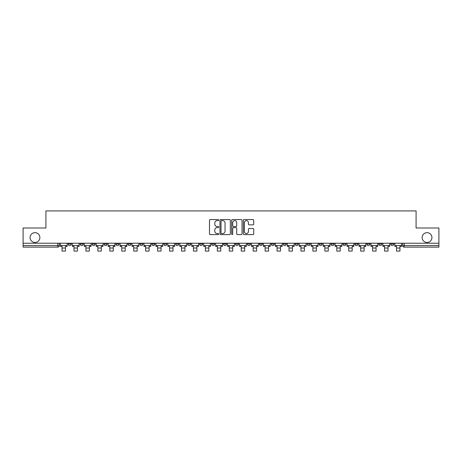 <?xml version="1.0" encoding="UTF-8"?>
<svg xmlns="http://www.w3.org/2000/svg" width="462" height="462" viewBox="0 0 462 462"><rect width="100%" height="100%" fill="white"/><g stroke="black" fill="none" stroke-linecap="round" stroke-linejoin="round"><path stroke-width="0.69" d="M218.751 220.085A0.526 0.526 0 0 0 218.22 219.56L210.239 219.56A0.751 0.751 0 0 0 209.482 220.31L209.482 233.841A0.751 0.751 0 0 0 210.239 234.592L218.22 234.592A0.526 0.526 0 0 0 218.751 234.067A0.526 0.526 0 0 0 218.22 233.541L217.186 233.541A2.402 2.402 0 0 1 214.784 231.133L214.784 230.007A2.402 2.402 0 0 1 217.186 227.604L218.22 227.604A0.526 0.526 0 0 0 218.751 227.073A0.526 0.526 0 0 0 218.22 226.547L217.186 226.547A2.402 2.402 0 0 1 214.784 224.145L214.784 223.019A2.402 2.402 0 0 1 217.186 220.611L218.22 220.611A0.526 0.526 0 0 0 218.751 220.085M422.129 237.566A4.903 4.903 0 0 0 427.032 242.469A4.903 4.903 0 0 0 431.93 237.566A4.903 4.903 0 0 0 427.032 232.663A4.903 4.903 0 0 0 422.129 237.566M30.07 237.566A4.903 4.903 0 0 0 34.968 242.469A4.903 4.903 0 0 0 39.871 237.566A4.903 4.903 0 0 0 34.968 232.663A4.903 4.903 0 0 0 30.07 237.566M390.737 243.231L390.737 244.075L393.797 244.075A1.53 1.53 0 0 1 392.267 245.605A1.53 1.53 0 0 1 390.737 244.075L390.737 243.231M378.788 243.231L378.788 244.075L381.855 244.075A1.53 1.53 0 0 1 380.318 245.605A1.53 1.53 0 0 1 378.788 244.075L378.788 243.231M307.114 243.231L307.114 244.075L310.175 244.075A1.53 1.53 0 0 1 308.645 245.605A1.53 1.53 0 0 1 307.114 244.075L307.114 243.231M295.172 243.231L295.172 244.075L298.233 244.075A1.53 1.53 0 0 1 296.702 245.605A1.53 1.53 0 0 1 295.172 244.075L295.172 243.231M283.223 243.231L283.223 244.075L286.284 244.075A1.53 1.53 0 0 1 284.754 245.605A1.53 1.53 0 0 1 283.223 244.075L283.223 243.231M259.332 243.231L259.332 244.075L262.393 244.075A1.53 1.53 0 0 1 260.863 245.605A1.53 1.53 0 0 1 259.332 244.075L259.332 243.231M235.441 244.075L235.441 243.231L235.441 244.075A1.53 1.53 0 0 0 236.971 245.605A1.53 1.53 0 0 1 235.441 244.075L238.502 244.075A1.53 1.53 0 0 1 236.971 245.605A1.53 1.53 0 0 0 238.502 244.075L238.502 243.231L238.502 244.075M223.498 244.075L223.498 243.231L223.498 244.075A1.53 1.53 0 0 0 225.029 245.605A1.53 1.53 0 0 1 223.498 244.075L226.559 244.075A1.53 1.53 0 0 1 225.029 245.605M211.55 244.075L211.55 243.231L211.55 244.075A1.53 1.53 0 0 0 213.08 245.605A1.53 1.53 0 0 1 211.55 244.075L214.611 244.075A1.53 1.53 0 0 1 213.08 245.605A1.53 1.53 0 0 0 214.611 244.075L214.611 243.231L214.611 244.075M199.607 243.231L199.607 244.075L202.668 244.075A1.53 1.53 0 0 1 201.137 245.605A1.53 1.53 0 0 1 199.607 244.075L199.607 243.231M187.659 243.231L187.659 244.075L190.719 244.075A1.53 1.53 0 0 1 189.189 245.605A1.53 1.53 0 0 1 187.659 244.075L187.659 243.231M175.716 243.231L175.716 244.075L178.777 244.075A1.53 1.53 0 0 1 177.246 245.605A1.53 1.53 0 0 1 175.716 244.075L175.716 243.231M163.767 244.075L163.767 243.231L163.767 244.075A1.53 1.53 0 0 0 165.298 245.605A1.53 1.53 0 0 1 163.767 244.075L166.828 244.075A1.53 1.53 0 0 1 165.298 245.605M139.876 244.075L139.876 243.231L139.876 244.075A1.53 1.53 0 0 0 141.407 245.605A1.53 1.53 0 0 1 139.876 244.075L142.937 244.075A1.53 1.53 0 0 1 141.407 245.605A1.53 1.53 0 0 0 142.937 244.075L142.937 243.231L142.937 244.075M127.928 244.075L127.928 243.231L127.928 244.075A1.53 1.53 0 0 0 129.464 245.605A1.53 1.53 0 0 1 127.928 244.075L130.994 244.075A1.53 1.53 0 0 1 129.464 245.605A1.53 1.53 0 0 0 130.994 244.075L130.994 243.231L130.994 244.075M115.985 244.075L115.985 243.231L115.985 244.075A1.53 1.53 0 0 0 117.515 245.605A1.53 1.53 0 0 1 115.985 244.075L119.046 244.075A1.53 1.53 0 0 1 117.515 245.605A1.53 1.53 0 0 0 119.046 244.075L119.046 243.231L119.046 244.075M104.037 244.075L104.037 243.231L104.037 244.075A1.53 1.53 0 0 0 105.573 245.605A1.53 1.53 0 0 1 104.037 244.075L107.103 244.075A1.53 1.53 0 0 1 105.573 245.605M92.094 244.075L92.094 243.231L92.094 244.075A1.53 1.53 0 0 0 93.624 245.605A1.53 1.53 0 0 1 92.094 244.075L95.155 244.075A1.53 1.53 0 0 1 93.624 245.605A1.53 1.53 0 0 0 95.155 244.075L95.155 243.231L95.155 244.075M80.145 244.075L80.145 243.231L80.145 244.075A1.53 1.53 0 0 0 81.682 245.605A1.53 1.53 0 0 1 80.145 244.075L83.212 244.075A1.53 1.53 0 0 1 81.682 245.605A1.53 1.53 0 0 0 83.212 244.075L83.212 243.231L83.212 244.075M252.968 224.855A0.751 0.751 0 0 0 253.719 224.105L253.719 220.31A0.751 0.751 0 0 0 252.968 219.56L244.098 219.56A0.751 0.751 0 0 0 243.347 220.31L243.347 233.841A0.751 0.751 0 0 0 244.098 234.592L252.968 234.592A0.751 0.751 0 0 0 253.719 233.841L253.719 229.256A0.751 0.751 0 0 0 252.968 228.505L249.168 228.505A0.751 0.751 0 0 0 248.417 229.256L248.417 231.531A2.01 2.01 0 0 1 246.408 233.541A2.01 2.01 0 0 1 244.398 231.531L244.398 222.62A2.01 2.01 0 0 1 246.408 220.611A2.01 2.01 0 0 1 248.417 222.62L248.417 224.105A0.751 0.751 0 0 0 249.168 224.855L252.968 224.855M23.1 243.231L23.1 227.997L45.917 227.997L45.917 210.92L416.083 210.92L416.083 227.997L438.9 227.997L438.9 243.231L23.1 243.231L23.1 245.605L59.321 245.605L59.321 243.231L59.321 245.605A1.53 1.53 0 0 1 57.79 247.135L23.1 247.135L23.1 245.605M230.342 220.31A0.751 0.751 0 0 0 229.591 219.56L220.72 219.56A0.751 0.751 0 0 0 219.97 220.31L219.97 233.841A0.751 0.751 0 0 0 220.72 234.592L229.591 234.592A0.751 0.751 0 0 0 230.342 233.841L230.342 220.31M232.409 219.56L241.28 219.56A0.751 0.751 0 0 1 242.03 220.31L242.03 233.841A0.751 0.751 0 0 1 241.28 234.592L237.485 234.592A0.751 0.751 0 0 1 236.729 233.841L236.729 228.355A0.751 0.751 0 0 0 235.978 227.604L233.46 227.604A0.751 0.751 0 0 0 232.709 228.355L232.709 234.067A0.526 0.526 0 0 1 232.184 234.592A0.526 0.526 0 0 1 231.658 234.067L231.658 220.31A0.751 0.751 0 0 1 232.409 219.56M402.679 243.231L402.679 245.605L438.9 245.605L438.9 247.135L404.21 247.135A1.53 1.53 0 0 1 402.679 245.605L402.679 243.231M438.9 243.231L438.9 245.605M393.797 243.231L393.797 244.075M381.855 243.231L381.855 244.075L381.855 243.231M369.906 243.231L369.906 244.075A1.53 1.53 0 0 1 368.376 245.605A1.53 1.53 0 0 1 366.845 244.075L369.906 244.075M366.845 243.231L366.845 244.075M357.963 243.231L357.963 244.075A1.53 1.53 0 0 1 356.427 245.605A1.53 1.53 0 0 1 354.897 244.075L357.963 244.075M354.897 243.231L354.897 244.075M346.015 243.231L346.015 244.075A1.53 1.53 0 0 1 344.485 245.605A1.53 1.53 0 0 1 342.954 244.075L346.015 244.075M342.954 243.231L342.954 244.075M334.072 243.231L334.072 244.075A1.53 1.53 0 0 1 332.536 245.605A1.53 1.53 0 0 1 331.006 244.075L334.072 244.075M331.006 243.231L331.006 244.075M322.124 243.231L322.124 244.075A1.53 1.53 0 0 1 320.593 245.605A1.53 1.53 0 0 1 319.063 244.075L322.124 244.075M319.063 243.231L319.063 244.075M310.175 243.231L310.175 244.075A1.53 1.53 0 0 1 308.645 245.605M298.233 243.231L298.233 244.075M286.284 244.075L286.284 243.231L286.284 244.075A1.53 1.53 0 0 1 284.754 245.605M274.341 243.231L274.341 244.075A1.53 1.53 0 0 1 272.811 245.605A1.53 1.53 0 0 1 271.281 244.075A1.53 1.53 0 0 0 272.811 245.605A1.53 1.53 0 0 0 274.341 244.075L271.281 244.075L271.281 243.231M262.393 244.075L262.393 243.231L262.393 244.075A1.53 1.53 0 0 1 260.863 245.605M250.45 243.231L250.45 244.075A1.53 1.53 0 0 1 248.92 245.605A1.53 1.53 0 0 1 247.389 244.075A1.53 1.53 0 0 0 248.92 245.605M247.389 243.231L247.389 244.075L250.45 244.075M226.559 243.231L226.559 244.075L226.559 243.231M202.668 244.075L202.668 243.231L202.668 244.075A1.53 1.53 0 0 1 201.137 245.605M190.719 244.075L190.719 243.231L190.719 244.075A1.53 1.53 0 0 1 189.189 245.605M178.777 244.075L178.777 243.231L178.777 244.075A1.53 1.53 0 0 1 177.246 245.605M166.828 243.231L166.828 244.075L166.828 243.231M154.886 244.075L154.886 243.231L154.886 244.075A1.53 1.53 0 0 1 153.355 245.605A1.53 1.53 0 0 1 151.825 244.075L154.886 244.075A1.53 1.53 0 0 1 153.355 245.605M151.825 243.231L151.825 244.075M107.103 243.231L107.103 244.075L107.103 243.231M71.264 243.231L71.264 244.075A1.53 1.53 0 0 1 69.733 245.605A1.53 1.53 0 0 1 68.203 244.075A1.53 1.53 0 0 0 69.733 245.605A1.53 1.53 0 0 0 71.264 244.075L71.264 243.231M68.203 243.231L68.203 244.075L71.264 244.075M57.79 243.231L57.79 247.135A1.53 1.53 0 0 0 59.321 245.605M221.546 220.611A0.526 0.526 0 0 0 221.021 221.136L221.021 233.015A0.526 0.526 0 0 0 221.546 233.541L222.638 233.541A2.402 2.402 0 0 0 225.046 231.133L225.046 223.019A2.402 2.402 0 0 0 222.638 220.611L221.546 220.611M236.729 222.661A2.01 2.01 0 0 0 234.719 220.651A2.01 2.01 0 0 0 232.709 222.661L232.709 225.797A0.751 0.751 0 0 0 233.46 226.547L235.978 226.547A0.751 0.751 0 0 0 236.729 225.797L236.729 222.661M60.355 245.605L67.169 245.605L67.169 246.373L65.483 246.373L65.483 251.08L62.041 251.08L62.041 246.373L60.355 246.373L60.355 243.231M67.169 245.605L67.169 243.231M72.297 245.605L79.112 245.605L79.112 246.373L77.431 246.373L77.431 251.08L73.984 251.08L73.984 246.373L72.297 246.373L72.297 243.231M79.112 245.605L79.112 243.231M84.246 245.605L91.06 245.605L91.06 246.373L89.374 246.373L89.374 251.08L85.932 251.08L85.932 246.373L84.246 246.373L84.246 243.231M91.06 245.605L91.06 243.231M96.188 245.605L103.003 245.605L103.003 246.373L101.322 246.373L101.322 251.08L97.875 251.08L97.875 246.373L96.188 246.373L96.188 243.231M103.003 245.605L103.003 243.231M108.137 245.605L114.951 245.605L114.951 246.373L113.265 246.373L113.265 251.08L109.823 251.08L109.823 246.373L108.137 246.373L108.137 243.231M114.951 245.605L114.951 243.231M120.08 245.605L126.894 245.605L126.894 246.373L125.214 246.373L125.214 251.08L121.766 251.08L121.766 246.373L120.08 246.373L120.08 243.231M126.894 245.605L126.894 243.231M132.028 245.605L138.843 245.605L138.843 246.373L137.156 246.373L137.156 251.08L133.714 251.08L133.714 246.373L132.028 246.373L132.028 243.231M138.843 245.605L138.843 243.231M143.971 245.605L150.785 245.605L150.785 246.373L149.105 246.373L149.105 251.08L145.657 251.08L145.657 246.373L143.971 246.373L143.971 243.231M150.785 245.605L150.785 243.231M155.919 245.605L162.734 245.605L162.734 246.373L161.047 246.373L161.047 251.08L157.606 251.08L157.606 246.373L155.919 246.373L155.919 243.231M162.734 245.605L162.734 243.231M167.862 245.605L174.682 245.605L174.682 246.373L172.996 246.373L172.996 251.08L169.548 251.08L169.548 246.373L167.862 246.373L167.862 243.231M174.682 245.605L174.682 243.231M179.81 245.605L186.625 245.605L186.625 246.373L184.939 246.373L184.939 251.08L181.497 251.08L181.497 246.373L179.81 246.373L179.81 243.231M186.625 245.605L186.625 243.231M191.753 245.605L198.573 245.605L198.573 246.373L196.887 246.373L196.887 251.08L193.439 251.08L193.439 246.373L191.753 246.373L191.753 243.231M198.573 245.605L198.573 243.231M203.702 245.605L210.516 245.605L210.516 246.373L208.83 246.373L208.83 251.08L205.388 251.08L205.388 246.373L203.702 246.373L203.702 243.231M210.516 245.605L210.516 243.231M215.644 245.605L222.465 245.605L222.465 246.373L220.778 246.373L220.778 251.08L217.331 251.08L217.331 246.373L215.644 246.373L215.644 243.231M222.465 245.605L222.465 243.231M227.593 245.605L234.407 245.605L234.407 246.373L232.721 246.373L232.721 251.08L229.279 251.08L229.279 246.373L227.593 246.373L227.593 243.231M234.407 245.605L234.407 243.231M239.535 245.605L246.356 245.605L246.356 246.373L244.669 246.373L244.669 251.08L241.222 251.08L241.222 246.373L239.535 246.373L239.535 243.231M246.356 245.605L246.356 243.231M251.484 245.605L258.298 245.605L258.298 246.373L256.612 246.373L256.612 251.08L253.17 251.08L253.17 246.373L251.484 246.373L251.484 243.231M258.298 245.605L258.298 243.231M263.427 245.605L270.247 245.605L270.247 246.373L268.561 246.373L268.561 251.08L265.113 251.08L265.113 246.373L263.427 246.373L263.427 243.231M270.247 245.605L270.247 243.231M275.375 245.605L282.19 245.605L282.19 246.373L280.503 246.373L280.503 251.08L277.061 251.08L277.061 246.373L275.375 246.373L275.375 243.231M282.19 245.605L282.19 243.231M287.318 245.605L294.138 245.605L294.138 246.373L292.452 246.373L292.452 251.08L289.004 251.08L289.004 246.373L287.318 246.373L287.318 243.231M294.138 245.605L294.138 243.231M299.266 245.605L306.081 245.605L306.081 246.373L304.394 246.373L304.394 251.08L300.953 251.08L300.953 246.373L299.266 246.373L299.266 243.231M306.081 245.605L306.081 243.231M311.215 245.605L318.029 245.605L318.029 246.373L316.343 246.373L316.343 251.08L312.895 251.08L312.895 246.373L311.215 246.373L311.215 243.231M318.029 245.605L318.029 243.231M323.157 245.605L329.972 245.605L329.972 246.373L328.286 246.373L328.286 251.08L324.844 251.08L324.844 246.373L323.157 246.373L323.157 243.231M329.972 245.605L329.972 243.231M335.106 245.605L341.92 245.605L341.92 246.373L340.234 246.373L340.234 251.08L336.786 251.08L336.786 246.373L335.106 246.373L335.106 243.231M341.92 245.605L341.92 243.231M347.049 245.605L353.863 245.605L353.863 246.373L352.177 246.373L352.177 251.08L348.735 251.08L348.735 246.373L347.049 246.373L347.049 243.231M353.863 245.605L353.863 243.231M358.997 245.605L365.812 245.605L365.812 246.373L364.125 246.373L364.125 251.08L360.678 251.08L360.678 246.373L358.997 246.373L358.997 243.231M365.812 245.605L365.812 243.231M370.94 245.605L377.754 245.605L377.754 246.373L376.068 246.373L376.068 251.08L372.626 251.08L372.626 246.373L370.94 246.373L370.94 243.231M377.754 245.605L377.754 243.231M382.888 245.605L389.703 245.605L389.703 246.373L388.016 246.373L388.016 251.08L384.569 251.08L384.569 246.373L382.888 246.373L382.888 243.231M389.703 245.605L389.703 243.231M394.831 245.605L401.645 245.605L401.645 246.373L399.959 246.373L399.959 251.08L396.517 251.08L396.517 246.373L394.831 246.373L394.831 243.231M401.645 245.605L401.645 243.231M404.21 243.231L404.21 247.135M62.041 248.019L65.483 248.019M73.984 248.019L77.431 248.019M85.932 248.019L89.374 248.019M97.875 248.019L101.322 248.019M109.823 248.019L113.265 248.019M121.766 248.019L125.214 248.019M133.714 248.019L137.156 248.019M145.657 248.019L149.105 248.019M157.606 248.019L161.047 248.019M169.548 248.019L172.996 248.019M181.497 248.019L184.939 248.019M193.439 248.019L196.887 248.019M205.388 248.019L208.83 248.019M217.331 248.019L220.778 248.019M229.279 248.019L232.721 248.019M241.222 248.019L244.669 248.019M253.17 248.019L256.612 248.019M265.113 248.019L268.561 248.019M277.061 248.019L280.503 248.019M289.004 248.019L292.452 248.019M300.953 248.019L304.394 248.019M312.895 248.019L316.343 248.019M324.844 248.019L328.286 248.019M336.786 248.019L340.234 248.019M348.735 248.019L352.177 248.019M360.678 248.019L364.125 248.019M372.626 248.019L376.068 248.019M384.569 248.019L388.016 248.019M396.517 248.019L399.959 248.019"/></g></svg>
